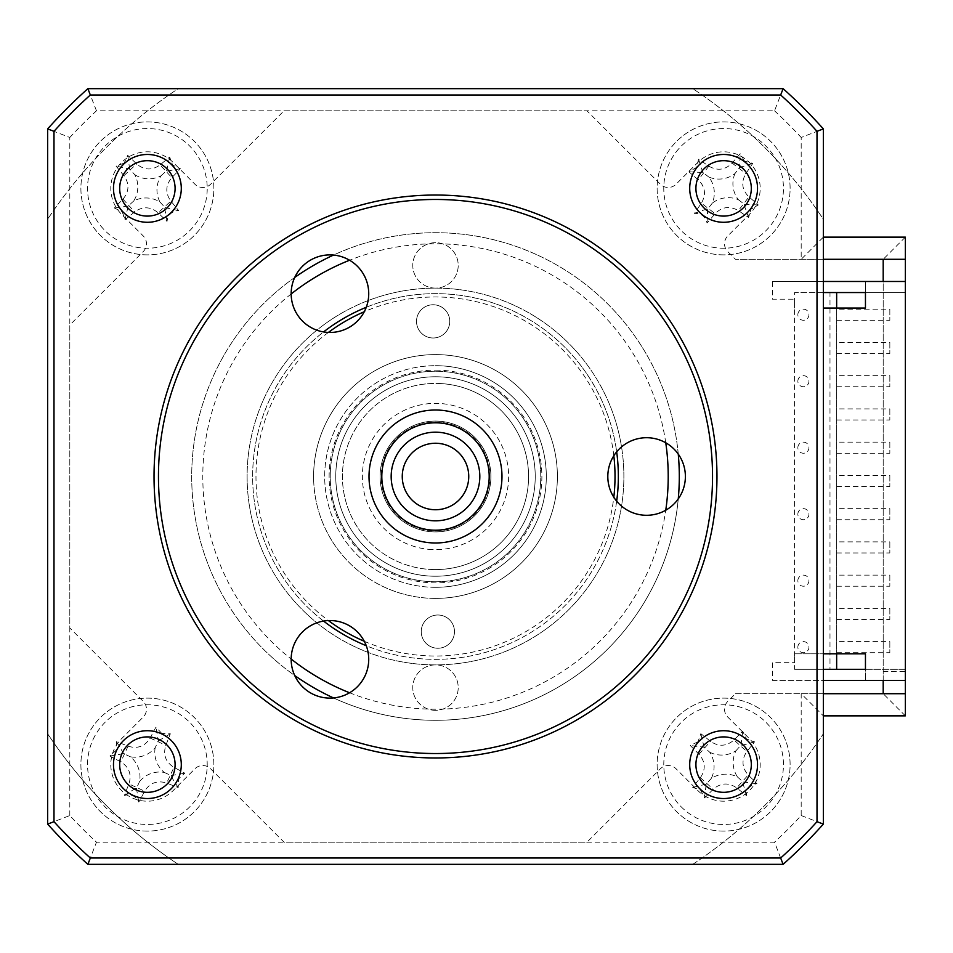 <?xml version="1.0" encoding="UTF-8"?>
<svg xmlns="http://www.w3.org/2000/svg" width="953" height="953" viewBox="0 0 953 953"><rect width="100%" height="100%" fill="white"/><g stroke="black" fill="none" stroke-linecap="round" stroke-linejoin="round"><path stroke-width="0.71" stroke-dasharray="4.76 3.57" d="M435.497 576.231A99.731 99.731 0 0 1 335.766 476.5A99.731 99.731 0 0 1 435.497 376.769A99.731 99.731 0 0 1 535.229 476.5A99.731 99.731 0 0 1 435.497 576.231M435.497 598.401A121.901 121.901 0 0 1 313.608 476.5A121.901 121.901 0 0 1 435.497 354.599A121.901 121.901 0 0 1 557.398 476.5A121.901 121.901 0 0 1 435.497 598.401A121.901 121.901 0 0 0 557.398 476.5A121.901 121.901 0 0 0 435.497 354.599A121.901 121.901 0 0 0 313.608 476.5A121.901 121.901 0 0 0 435.497 598.401M449.756 321.125A16.618 16.618 0 0 0 432.888 304.757A16.618 16.618 0 0 0 416.521 321.626A16.618 16.618 0 0 0 433.389 337.993A16.618 16.618 0 0 0 449.756 321.125A16.618 16.618 0 0 0 432.888 304.757A16.618 16.618 0 0 0 416.521 321.626A16.618 16.618 0 0 0 433.389 337.993A16.618 16.618 0 0 0 449.756 321.125M454.474 631.374A16.618 16.618 0 0 0 437.606 615.007A16.618 16.618 0 0 0 421.238 631.875A16.618 16.618 0 0 0 438.106 648.243A16.618 16.618 0 0 0 454.474 631.374A16.618 16.618 0 0 0 437.606 615.007A16.618 16.618 0 0 0 421.238 631.875A16.618 16.618 0 0 0 438.106 648.243A16.618 16.618 0 0 0 454.474 631.374M328.392 332.43A179.521 179.521 0 0 0 328.392 620.57M364.284 641.286A179.521 179.521 0 0 0 613.815 497.228M623.858 473.641A188.384 188.384 0 0 1 438.356 664.86A188.384 188.384 0 0 1 247.137 479.359A188.384 188.384 0 0 1 432.638 288.14A188.384 188.384 0 0 1 623.858 473.641M313.62 478.346A121.901 121.901 0 0 1 433.651 354.623A121.901 121.901 0 0 1 557.386 474.654A121.901 121.901 0 0 1 437.356 598.377A121.901 121.901 0 0 1 313.62 478.346A121.901 121.901 0 0 1 433.651 354.623A121.901 121.901 0 0 1 557.386 474.654A121.901 121.901 0 0 1 437.356 598.377A121.901 121.901 0 0 1 313.62 478.346M613.815 455.772A179.521 179.521 0 0 0 364.284 311.714M435.497 710.319A22.717 22.717 0 0 1 412.78 687.601A22.717 22.717 0 0 1 435.497 664.884A22.717 22.717 0 0 1 458.214 687.601A22.717 22.717 0 0 1 435.497 710.319A22.717 22.717 0 0 1 412.78 687.601A22.717 22.717 0 0 1 435.497 664.884A22.717 22.717 0 0 1 458.214 687.601A22.717 22.717 0 0 1 435.497 710.319M435.497 288.116A22.717 22.717 0 0 1 412.78 265.399A22.717 22.717 0 0 1 435.497 242.681A22.717 22.717 0 0 1 458.214 265.399A22.717 22.717 0 0 1 435.497 288.116A22.717 22.717 0 0 1 412.78 265.399A22.717 22.717 0 0 1 435.497 242.681A22.717 22.717 0 0 1 458.214 265.399A22.717 22.717 0 0 1 435.497 288.116M723.613 831.099A66.484 66.484 0 0 1 657.129 764.616A66.484 66.484 0 0 1 723.613 698.132A66.484 66.484 0 0 1 790.108 764.616A66.484 66.484 0 0 1 723.613 831.099A66.484 66.484 0 0 1 657.129 764.616A66.484 66.484 0 0 1 730.653 698.501A66.484 66.484 0 0 1 790.013 768.142A66.484 66.484 0 0 1 723.613 831.099M147.381 831.099A66.484 66.484 0 0 1 80.898 764.616A66.484 66.484 0 0 1 147.381 698.132A66.484 66.484 0 0 1 213.865 764.616A66.484 66.484 0 0 1 147.381 831.099A66.484 66.484 0 0 1 80.898 764.616A66.484 66.484 0 0 1 147.381 698.132A66.484 66.484 0 0 1 213.865 764.616A66.484 66.484 0 0 1 147.381 831.099M147.381 254.868A66.484 66.484 0 0 1 80.898 188.384A66.484 66.484 0 0 1 147.381 121.901A66.484 66.484 0 0 1 213.865 188.384A66.484 66.484 0 0 1 147.381 254.868A66.484 66.484 0 0 1 80.898 188.384A66.484 66.484 0 0 1 147.381 121.901A66.484 66.484 0 0 1 213.865 188.384A66.484 66.484 0 0 1 147.381 254.868M723.613 254.868A66.484 66.484 0 0 1 657.129 188.384A66.484 66.484 0 0 1 723.613 121.901A66.484 66.484 0 0 1 790.108 188.384A66.484 66.484 0 0 1 723.613 254.868A66.484 66.484 0 0 1 657.129 188.384A66.484 66.484 0 0 1 723.613 121.901A66.484 66.484 0 0 1 790.013 184.858A66.484 66.484 0 0 1 723.613 254.868M435.497 581.771A105.271 105.271 0 0 1 330.226 476.5A105.271 105.271 0 0 1 435.497 371.229A105.271 105.271 0 0 1 540.768 476.5A105.271 105.271 0 0 1 435.497 581.771A105.271 105.271 0 0 1 330.226 476.5A105.271 105.271 0 0 1 435.497 371.229A105.271 105.271 0 0 1 540.768 476.5A105.271 105.271 0 0 1 435.497 581.771M905.35 693.701L883.193 693.701L883.193 259.299L905.35 259.299M772.371 281.469L823.344 281.469L823.344 308.057L865.455 308.057L865.455 292.547L905.35 292.547L905.35 281.469L905.35 680.394L905.35 281.469L772.371 281.469L772.371 299.194L794.54 299.194L794.54 662.669L772.371 662.669L772.371 680.394L905.35 680.394L865.455 680.394L905.35 680.394L905.35 669.316L865.455 669.316L905.35 669.316L905.35 292.547L905.35 680.394M883.193 680.394L883.193 281.469L905.35 281.469L905.35 292.547L865.455 292.547L905.35 292.547L865.455 292.547L865.455 281.469L865.455 292.547M735.466 693.701L823.344 693.701L823.344 259.299L735.466 259.299L883.193 259.299L883.193 693.701L735.466 693.701L727.77 701.384A11.079 11.079 0 0 0 727.77 717.061L749.475 738.754A36.571 36.571 0 0 1 749.475 790.478A36.571 36.571 0 0 1 697.763 790.478L676.058 768.773A11.079 11.079 0 0 0 660.381 768.773L586.977 842.19L284.03 842.19L210.613 768.773A11.079 11.079 0 0 0 194.936 768.773L173.243 790.478A36.571 36.571 0 0 1 121.519 790.478A36.571 36.571 0 0 1 121.519 738.754L143.224 717.061A11.079 11.079 0 0 0 143.224 701.384L69.807 627.967L69.807 325.033L143.224 251.616A11.079 11.079 0 0 0 143.224 235.939L121.519 214.246A36.571 36.571 0 0 1 121.519 162.522A36.571 36.571 0 0 1 173.243 162.522L194.936 184.227A11.079 11.079 0 0 0 210.613 184.227L284.03 110.81L586.977 110.81L660.381 184.227A11.079 11.079 0 0 0 676.058 184.227L697.763 162.522A36.571 36.571 0 0 1 749.475 162.522A36.571 36.571 0 0 1 749.475 214.246L727.77 235.939A11.079 11.079 0 0 0 727.77 251.616L735.466 259.299M69.807 815.53L69.807 137.47L47.65 128.893L47.65 824.107A520.826 520.826 0 0 0 87.89 864.347L783.104 864.347A520.826 520.826 0 0 0 823.344 824.107L823.344 715.858L905.35 715.858L905.35 237.142L823.344 237.142L823.344 128.893A520.826 520.826 0 0 0 783.104 88.653L87.89 88.653A520.826 520.826 0 0 0 47.65 128.893L47.65 824.107A520.826 520.826 0 0 0 87.89 864.347L783.104 864.347L774.527 842.19L96.467 842.19A498.657 498.657 0 0 1 69.807 815.53L47.65 824.107A520.826 520.826 0 0 0 87.89 864.347L96.467 842.19M69.807 137.47A498.657 498.657 0 0 1 96.467 110.81L774.527 110.81L783.104 88.653L87.89 88.653A520.826 520.826 0 0 0 47.65 128.893L47.65 219.226A465.421 465.421 0 0 1 178.235 88.653L87.89 88.653A520.826 520.826 0 0 0 47.65 128.893M823.344 237.142L823.344 128.893A520.826 520.826 0 0 0 783.104 88.653L692.771 88.653A465.421 465.421 0 0 1 823.344 219.226L823.344 128.893A520.826 520.826 0 0 0 783.104 88.653A520.826 520.826 0 0 1 823.344 128.893L801.187 137.47L801.187 259.299L823.344 237.142M801.187 815.53L823.344 824.107A520.826 520.826 0 0 1 783.104 864.347A520.826 520.826 0 0 0 823.344 824.107L823.344 733.774A465.421 465.421 0 0 1 692.771 864.347L783.104 864.347A520.826 520.826 0 0 0 823.344 824.107L823.344 715.858L801.187 693.701L801.187 815.53A498.657 498.657 0 0 1 774.527 842.19M905.35 715.858L883.193 693.701L801.187 693.701M905.35 237.142L883.193 259.299L801.187 259.299M96.467 110.81L87.89 88.653M161.784 733.429L155.947 727.175A151.408 41.729 -65.2 0 0 150.133 738.051C144.88 746.402 137.53 749.106 128.071 746.175A151.408 41.729 24.8 0 0 116.576 741.66L116.195 750.214L109.94 756.051A151.408 41.729 -155.2 0 0 120.817 761.876C129.167 767.117 131.871 774.467 128.941 783.926A151.408 41.729 -65.2 0 0 124.426 795.421C131.014 793.766 135.802 795.981 138.816 802.057A151.408 41.729 114.8 0 0 144.642 791.181C149.883 782.83 157.233 780.126 166.692 783.056A151.408 41.729 -155.2 0 0 178.187 787.571L178.568 779.018L184.822 773.181A151.408 41.729 24.8 0 0 173.946 767.368C165.596 762.114 162.892 754.764 165.822 745.306A151.408 41.729 114.8 0 0 170.337 733.81L161.784 733.429M155.184 747.712A26.124 26.124 0 0 0 164.285 772.418A26.124 26.124 0 0 0 139.579 781.52A26.124 26.124 0 0 0 130.478 756.813A26.124 26.124 0 0 0 155.184 747.712L158.353 740.874L155.947 727.175M93.06 739.528A59.836 59.836 0 0 1 172.469 710.295A59.836 59.836 0 0 1 201.702 789.703A59.836 59.836 0 0 1 122.294 818.937A59.836 59.836 0 0 1 93.06 739.528M130.478 756.813L123.64 753.656L109.94 756.051M139.579 781.52L136.791 787.559L128.941 783.926M124.426 795.421L136.791 787.559L144.642 791.181M136.422 788.357L138.816 802.057M164.285 772.418L170.325 775.206L166.692 783.056M178.187 787.571L170.325 775.206L173.946 767.368M171.123 775.587L184.822 773.181M158.353 740.874L170.337 733.81M123.64 753.656L116.576 741.66M723.613 160.676A27.708 27.708 0 0 1 751.321 188.384A27.708 27.708 0 0 1 723.613 216.093A27.708 27.708 0 0 1 695.916 188.384A27.708 27.708 0 0 1 723.613 160.676M723.613 736.907A27.708 27.708 0 0 1 751.321 764.616A27.708 27.708 0 0 1 723.613 792.324A27.708 27.708 0 0 1 695.916 764.616A27.708 27.708 0 0 1 723.613 736.907M147.381 736.907A27.708 27.708 0 0 1 175.09 764.616A27.708 27.708 0 0 1 147.381 792.324A27.708 27.708 0 0 1 119.685 764.616A27.708 27.708 0 0 1 147.381 736.907M147.381 160.676A27.708 27.708 0 0 1 175.09 188.384A27.708 27.708 0 0 1 147.381 216.093A27.708 27.708 0 0 1 119.685 188.384A27.708 27.708 0 0 1 147.381 160.676M678.262 454.093A243.789 243.789 0 0 0 435.497 232.711A243.789 243.789 0 0 0 191.708 476.5A243.789 243.789 0 0 0 435.497 720.289A243.789 243.789 0 0 0 678.262 498.907M333.526 697.941A243.789 243.789 0 0 0 679.286 476.5A243.789 243.789 0 0 0 333.526 255.059M294.715 277.466A243.789 243.789 0 0 0 294.715 675.534M366.274 307.271A182.845 182.845 0 0 1 618.342 476.5A182.845 182.845 0 0 1 435.497 659.345A182.845 182.845 0 0 1 252.652 476.5A182.845 182.845 0 0 1 435.497 293.655A182.845 182.845 0 0 1 616.674 451.829M616.674 501.171A182.845 182.845 0 0 1 366.274 645.729M836.651 641.607L836.651 652.698L836.651 641.607L889.84 641.607L889.84 652.698L889.84 641.607M836.651 652.698L889.84 652.698M836.651 608.371L836.651 619.45L836.651 608.371L889.84 608.371L889.84 619.45L889.84 608.371M836.651 619.45L889.84 619.45M836.651 575.124L836.651 586.202L836.651 575.124L889.84 575.124L889.84 586.202L889.84 575.124M836.651 586.202L889.84 586.202M836.651 541.876L836.651 552.966L836.651 541.876L889.84 541.876L889.84 552.966L889.84 541.876M836.651 552.966L889.84 552.966M836.651 508.64L836.651 519.719L836.651 508.64L889.84 508.64L889.84 519.719L889.84 508.64M836.651 519.719L889.84 519.719M836.651 475.392L836.651 486.471L836.651 475.392L889.84 475.392L889.84 486.471L889.84 475.392M836.651 486.471L889.84 486.471M836.651 442.144L836.651 453.235L836.651 442.144L889.84 442.144L889.84 453.235L889.84 442.144M836.651 453.235L889.84 453.235M836.651 408.908L836.651 419.987L836.651 408.908L889.84 408.908L889.84 419.987L889.84 408.908M836.651 419.987L889.84 419.987M836.651 375.661L836.651 386.739L836.651 375.661L889.84 375.661L889.84 386.739L889.84 375.661M836.651 386.739L889.84 386.739M836.651 342.413L836.651 353.492L836.651 342.413L889.84 342.413L889.84 353.492L889.84 342.413M836.651 353.492L889.84 353.492M836.651 309.165L836.651 320.256L836.651 309.165L889.84 309.165L889.84 320.256L889.84 309.165M836.651 320.256L889.84 320.256M865.455 669.316L905.35 669.316L865.455 669.316L865.455 680.394L865.455 653.806L794.54 653.806L794.54 669.316L836.651 669.316L829.992 669.316L829.992 292.547L836.651 292.547L794.54 292.547L794.54 308.057M823.344 308.057L823.344 653.806L794.54 653.806M836.651 308.057L836.651 653.806M829.992 292.547L836.651 292.547L836.651 669.316L829.992 669.316M794.54 669.316L823.344 669.316L823.344 733.774A465.421 465.421 0 0 1 692.771 864.347L178.235 864.347A465.421 465.421 0 0 1 47.65 733.774L47.65 824.107M823.344 292.547L794.54 292.547M797.864 647.158A5.539 5.539 0 0 1 803.403 641.607A5.539 5.539 0 0 1 808.942 647.158A5.539 5.539 0 0 1 803.403 652.698A5.539 5.539 0 0 1 797.864 647.158M797.864 580.663A5.539 5.539 0 0 1 803.403 575.124A5.539 5.539 0 0 1 808.942 580.663A5.539 5.539 0 0 1 803.403 586.202A5.539 5.539 0 0 1 797.864 580.663M797.864 514.179A5.539 5.539 0 0 1 803.403 508.64A5.539 5.539 0 0 1 808.942 514.179A5.539 5.539 0 0 1 803.403 519.719A5.539 5.539 0 0 1 797.864 514.179M797.864 447.684A5.539 5.539 0 0 1 803.403 442.144A5.539 5.539 0 0 1 808.942 447.684A5.539 5.539 0 0 1 803.403 453.235A5.539 5.539 0 0 1 797.864 447.684M797.864 381.2A5.539 5.539 0 0 1 803.403 375.661A5.539 5.539 0 0 1 808.942 381.2A5.539 5.539 0 0 1 803.403 386.739A5.539 5.539 0 0 1 797.864 381.2M797.864 314.716A5.539 5.539 0 0 1 803.403 309.165A5.539 5.539 0 0 1 808.942 314.716A5.539 5.539 0 0 1 803.403 320.256A5.539 5.539 0 0 1 797.864 314.716M772.371 680.394L823.344 680.394M323.555 621.07A182.845 182.845 0 0 1 323.555 331.93M87.89 864.347L178.235 864.347A465.421 465.421 0 0 1 47.65 733.774L47.65 219.226A465.421 465.421 0 0 1 178.235 88.653L692.771 88.653A465.421 465.421 0 0 1 823.344 219.226L823.344 281.469M823.344 653.806L823.344 669.316M744.519 161.117L740.195 153.731A151.408 41.729 -52.5 0 0 732.118 163.07C725.173 170.063 717.406 171.087 708.818 166.156A151.408 41.729 37.5 0 0 698.597 159.234L696.345 167.49L688.959 171.814A151.408 41.729 -142.5 0 0 698.299 179.879C705.291 186.824 706.328 194.591 701.384 203.18A151.408 41.729 -52.5 0 0 694.463 213.401C701.241 213.234 705.434 216.45 707.043 223.038A151.408 41.729 127.5 0 0 715.107 213.698C722.064 206.706 729.831 205.681 738.408 210.613A151.408 41.729 -142.5 0 0 748.629 217.534L750.881 209.279L758.266 204.955A151.408 41.729 37.5 0 0 748.927 196.89C741.934 189.933 740.91 182.166 745.842 173.589A151.408 41.729 127.5 0 0 752.763 163.368L744.519 161.117M734.942 173.601A26.124 26.124 0 0 0 738.396 199.713A26.124 26.124 0 0 0 712.284 203.156A26.124 26.124 0 0 0 708.841 177.055A26.124 26.124 0 0 0 734.942 173.601L739.528 167.621L740.195 153.731M676.118 151.98A59.836 59.836 0 0 1 760.017 140.889A59.836 59.836 0 0 1 771.108 224.789A59.836 59.836 0 0 1 687.22 235.879A59.836 59.836 0 0 1 676.118 151.98M708.841 177.055L702.861 172.481L688.959 171.814M712.284 203.156L708.246 208.433L701.384 203.18M694.463 213.401L708.246 208.433L715.107 213.698M707.71 209.136L707.043 223.038M738.396 199.713L743.674 203.751L738.408 210.613M748.629 217.534L743.674 203.751L748.927 196.89M744.376 204.287L758.266 204.955M739.528 167.621L752.763 163.368M702.861 172.481L698.597 159.234M432.269 549.571A73.143 73.143 0 0 1 362.438 473.272A73.143 73.143 0 0 1 438.725 403.429A73.143 73.143 0 0 1 508.568 479.728A73.143 73.143 0 0 1 432.269 549.571M437.951 421.143A55.405 55.405 0 0 0 380.152 474.058A55.405 55.405 0 0 0 433.055 531.857A55.405 55.405 0 0 0 490.855 478.942A55.405 55.405 0 0 0 437.951 421.143A55.405 55.405 0 0 0 380.152 474.058A55.405 55.405 0 0 0 433.055 531.857A55.405 55.405 0 0 0 490.855 478.942A55.405 55.405 0 0 0 437.951 421.143M439.607 383.511A93.084 93.084 0 0 1 528.486 480.61A93.084 93.084 0 0 1 431.387 569.489A93.084 93.084 0 0 0 528.486 480.61A93.084 93.084 0 0 0 439.607 383.511A93.084 93.084 0 0 0 342.508 472.39A93.084 93.084 0 0 0 431.387 569.489A93.084 93.084 0 0 1 342.508 472.39A93.084 93.084 0 0 1 439.607 383.511M431.09 576.136A99.731 99.731 0 0 0 535.133 480.908A99.731 99.731 0 0 0 439.905 376.864A99.731 99.731 0 0 1 535.133 480.908A99.731 99.731 0 0 1 431.09 576.136A99.731 99.731 0 0 1 335.861 472.092A99.731 99.731 0 0 1 439.905 376.864A99.731 99.731 0 0 0 335.861 472.092A99.731 99.731 0 0 0 431.09 576.136M623.881 476.5A188.384 188.384 0 0 0 435.497 288.116A188.384 188.384 0 0 0 247.113 476.5A188.384 188.384 0 0 0 435.497 664.884A188.384 188.384 0 0 0 623.881 476.5M535.229 476.5A99.731 99.731 0 0 0 435.497 376.769A99.731 99.731 0 0 0 335.766 476.5A99.731 99.731 0 0 0 435.497 576.231A99.731 99.731 0 0 0 535.229 476.5M124.104 163.118L116.087 166.108A151.408 41.729 -132.6 0 0 123.902 175.662C129.596 183.703 129.274 191.541 122.937 199.141A151.408 41.729 -42.6 0 0 114.372 208.016L122.115 211.661L125.105 219.678A151.408 41.729 137.4 0 0 134.659 211.864C142.7 206.17 150.538 206.491 158.138 212.829A151.408 41.729 -132.6 0 0 167.025 221.394C168.026 214.687 171.909 211.113 178.676 210.661A151.408 41.729 47.4 0 0 170.861 201.107C165.167 193.066 165.488 185.227 171.826 177.627A151.408 41.729 137.4 0 0 180.391 168.741L172.648 165.107L169.658 157.09A151.408 41.729 -42.6 0 0 160.104 164.905C152.063 170.599 144.237 170.277 136.624 163.94A151.408 41.729 47.4 0 0 127.75 155.375L124.104 163.118M134.766 174.685A26.124 26.124 0 0 0 161.081 175.769A26.124 26.124 0 0 0 159.997 202.084A26.124 26.124 0 0 0 133.694 201A26.124 26.124 0 0 0 134.766 174.685L129.668 169.146L116.087 166.108M103.365 228.923A59.836 59.836 0 0 1 106.843 144.368A59.836 59.836 0 0 1 191.398 147.846A59.836 59.836 0 0 1 187.92 232.401A59.836 59.836 0 0 1 103.365 228.923M133.694 201L128.143 206.098L125.105 219.678M159.997 202.084L164.5 206.968L158.138 212.829M167.025 221.394L164.5 206.968L170.861 201.107M165.095 207.623L178.676 210.661M161.081 175.769L165.965 171.266L171.826 177.627M180.391 168.741L165.965 171.266L160.104 164.905M166.62 170.67L169.658 157.09M129.668 169.146L127.75 155.375M128.143 206.098L114.372 208.016M697.977 741.756L690.282 745.52A151.408 41.729 -138.3 0 0 699.002 754.252C705.458 761.709 705.911 769.524 700.348 777.719A151.408 41.729 -48.3 0 0 692.688 787.392L700.753 790.263L704.517 797.947A151.408 41.729 131.7 0 0 713.249 789.227C720.706 782.77 728.533 782.318 736.717 787.881A151.408 41.729 -138.3 0 0 746.402 795.541C746.735 788.762 750.249 784.819 756.944 783.711A151.408 41.729 41.7 0 0 748.224 774.98C741.768 767.522 741.327 759.708 746.878 751.512A151.408 41.729 131.7 0 0 754.538 741.839L746.485 738.968L742.721 731.285A151.408 41.729 -48.3 0 0 733.977 740.005C726.52 746.461 718.705 746.914 710.509 741.351A151.408 41.729 41.7 0 0 700.836 733.691L697.977 741.756M709.723 752.227A26.124 26.124 0 0 0 736.002 750.714A26.124 26.124 0 0 0 737.515 777.005A26.124 26.124 0 0 0 711.224 778.518A26.124 26.124 0 0 0 709.723 752.227L704.1 747.212L690.282 745.52M683.789 809.276A59.836 59.836 0 0 1 678.953 724.792A59.836 59.836 0 0 1 763.436 719.956A59.836 59.836 0 0 1 768.285 804.439A59.836 59.836 0 0 1 683.789 809.276M711.224 778.518L706.209 784.14L704.517 797.947M737.515 777.005L742.47 781.436L736.717 787.881M746.402 795.541L742.47 781.436L748.224 774.98M743.137 782.02L756.944 783.711M736.002 750.714L740.433 745.758L746.878 751.512M754.538 741.839L740.433 745.758L733.977 740.005M741.017 745.091L742.721 731.285M704.1 747.212L700.836 733.691M706.209 784.14L692.688 787.392M488.043 458.929A55.405 55.405 0 0 1 453.068 529.046A55.405 55.405 0 0 1 382.951 494.071A55.405 55.405 0 0 0 453.068 529.046A55.405 55.405 0 0 0 488.043 458.929A55.405 55.405 0 0 0 417.926 423.954A55.405 55.405 0 0 0 382.951 494.071A55.405 55.405 0 0 1 417.926 423.954A55.405 55.405 0 0 1 488.043 458.929A55.405 55.405 0 0 1 453.068 529.046A55.405 55.405 0 0 1 382.951 494.071A55.405 55.405 0 0 1 417.926 423.954A55.405 55.405 0 0 1 488.043 458.929M498.55 455.415A66.484 66.484 0 0 1 456.582 539.553A66.484 66.484 0 0 1 372.444 497.585A66.484 66.484 0 0 1 414.412 413.447A66.484 66.484 0 0 1 498.55 455.415M393.458 490.557A44.326 44.326 0 0 0 449.554 518.539A44.326 44.326 0 0 0 477.536 462.443A44.326 44.326 0 0 0 421.44 434.461A44.326 44.326 0 0 0 393.458 490.557M435.497 757.969A281.469 281.469 0 0 0 716.966 476.5A281.469 281.469 0 0 0 435.497 195.031A281.469 281.469 0 0 0 154.029 476.5A281.469 281.469 0 0 0 435.497 757.969M435.497 199.463A277.037 277.037 0 0 1 712.534 476.5A277.037 277.037 0 0 1 435.497 753.537A277.037 277.037 0 0 1 158.46 476.5A277.037 277.037 0 0 1 435.497 199.463M435.497 587.31A110.81 110.81 0 0 1 324.687 476.5A110.81 110.81 0 0 1 435.497 365.69A110.81 110.81 0 0 0 324.687 476.5A110.81 110.81 0 0 0 435.497 587.31A110.81 110.81 0 0 0 546.307 476.5A110.81 110.81 0 0 0 435.497 365.69A110.81 110.81 0 0 1 546.307 476.5A110.81 110.81 0 0 1 435.497 587.31A110.81 110.81 0 0 0 546.307 476.5A110.81 110.81 0 0 0 435.497 365.69A110.81 110.81 0 0 0 324.687 476.5A110.81 110.81 0 0 0 435.497 587.31A110.81 110.81 0 0 0 546.307 476.5A110.81 110.81 0 0 0 435.497 365.69M435.497 370.121A106.379 106.379 0 0 1 541.876 476.5A106.379 106.379 0 0 1 435.497 582.879A106.379 106.379 0 0 1 329.119 476.5A106.379 106.379 0 0 1 435.497 370.121M329.952 698.108A38.787 38.787 0 0 1 291.165 659.321A38.787 38.787 0 0 1 329.952 620.534A38.787 38.787 0 0 1 368.728 659.321A38.787 38.787 0 0 1 329.952 698.108M329.952 332.466A38.787 38.787 0 0 1 291.165 293.679A38.787 38.787 0 0 1 329.952 254.892A38.787 38.787 0 0 1 368.728 293.679A38.787 38.787 0 0 1 329.952 332.466M646.599 515.287A38.787 38.787 0 0 1 607.811 476.5A38.787 38.787 0 0 1 646.599 437.713A38.787 38.787 0 0 1 685.386 476.5A38.787 38.787 0 0 1 646.599 515.287M435.497 530.904A54.404 54.404 0 0 0 489.913 476.5A54.404 54.404 0 0 0 435.497 422.096A54.404 54.404 0 0 0 381.093 476.5A54.404 54.404 0 0 0 435.497 530.904A54.404 54.404 0 0 0 489.913 476.5A54.404 54.404 0 0 0 435.497 422.096A54.404 54.404 0 0 0 381.093 476.5A54.404 54.404 0 0 0 435.497 530.904M883.193 671.531L905.35 671.531M774.527 110.81A498.657 498.657 0 0 1 801.187 137.47M128.071 746.175L120.817 761.876M150.133 738.051L165.822 745.306M665.754 442.776A232.711 232.711 0 0 0 349.584 260.229M291.165 293.965A232.711 232.711 0 0 0 291.165 659.035M349.584 692.771A232.711 232.711 0 0 0 665.754 510.224M708.818 166.156L698.299 179.879M732.118 163.07L745.842 173.589M122.937 199.141L134.659 211.864M123.902 175.662L136.624 163.94M700.348 777.719L713.249 789.227M699.002 754.252L710.509 741.351"/><path stroke-width="1.43" d="M328.392 620.57A179.521 179.521 0 0 0 364.284 641.286M613.815 497.228A179.521 179.521 0 0 0 613.815 455.772M364.284 311.714A179.521 179.521 0 0 0 328.392 332.43M883.193 281.469L883.193 259.299M823.344 259.299L905.35 259.299L905.35 693.701L823.344 693.701M883.193 693.701L883.193 680.394M905.35 259.299L905.35 237.142L823.344 237.142M823.344 715.858L905.35 715.858L905.35 693.701M723.613 222.287A33.915 33.915 0 0 0 757.528 188.384A33.915 33.915 0 0 0 723.613 154.469A33.915 33.915 0 0 0 689.71 188.384A33.915 33.915 0 0 0 723.613 222.287M723.613 216.093A27.708 27.708 0 0 0 751.321 188.384A27.708 27.708 0 0 0 723.613 160.676A27.708 27.708 0 0 0 695.916 188.384A27.708 27.708 0 0 0 723.613 216.093M723.613 798.531A33.915 33.915 0 0 0 757.528 764.616A33.915 33.915 0 0 0 723.613 730.713A33.915 33.915 0 0 0 689.71 764.616A33.915 33.915 0 0 0 723.613 798.531M723.613 792.324A27.708 27.708 0 0 0 751.321 764.616A27.708 27.708 0 0 0 723.613 736.907A27.708 27.708 0 0 0 695.916 764.616A27.708 27.708 0 0 0 723.613 792.324M147.381 798.531A33.915 33.915 0 0 0 181.296 764.616A33.915 33.915 0 0 0 147.381 730.713A33.915 33.915 0 0 0 113.478 764.616A33.915 33.915 0 0 0 147.381 798.531M147.381 792.324A27.708 27.708 0 0 0 175.09 764.616A27.708 27.708 0 0 0 147.381 736.907A27.708 27.708 0 0 0 119.685 764.616A27.708 27.708 0 0 0 147.381 792.324M147.381 222.287A33.915 33.915 0 0 0 181.296 188.384A33.915 33.915 0 0 0 147.381 154.469A33.915 33.915 0 0 0 113.478 188.384A33.915 33.915 0 0 0 147.381 222.287M147.381 216.093A27.708 27.708 0 0 0 175.09 188.384A27.708 27.708 0 0 0 147.381 160.676A27.708 27.708 0 0 0 119.685 188.384A27.708 27.708 0 0 0 147.381 216.093M333.526 255.059A243.789 243.789 0 0 0 294.715 277.466M294.715 675.534A243.789 243.789 0 0 0 333.526 697.941M616.674 451.829A182.845 182.845 0 0 1 616.674 501.171M823.344 308.057L865.455 308.057L865.455 292.547L823.344 292.547M865.455 292.547L836.651 292.547L836.651 308.057M823.344 669.316L865.455 669.316L865.455 653.806L823.344 653.806M865.455 669.316L836.651 669.316L836.651 653.806M823.344 680.394L905.35 680.394M823.344 281.469L905.35 281.469M90.321 94.99L87.89 88.653A520.826 520.826 0 0 0 47.65 128.893A520.826 520.826 0 0 1 87.89 88.653L783.104 88.653A520.826 520.826 0 0 1 823.344 128.893L817.007 131.323L817.007 821.677A514.489 514.489 0 0 1 780.674 858.01L90.321 858.01A514.489 514.489 0 0 1 53.987 821.677L53.987 131.323A514.489 514.489 0 0 1 90.321 94.99L780.674 94.99A514.489 514.489 0 0 1 817.007 131.323M366.274 645.729A182.845 182.845 0 0 1 323.555 621.07M323.555 331.93A182.845 182.845 0 0 1 366.274 307.271M678.262 498.907A243.789 243.789 0 0 0 678.262 454.093M53.987 821.677L47.65 824.107L47.65 128.893A520.826 520.826 0 0 1 87.89 88.653M53.987 131.323L47.65 128.893M780.674 94.99L783.104 88.653A520.826 520.826 0 0 1 823.344 128.893L823.344 824.107L817.007 821.677M90.321 858.01L87.89 864.347A520.826 520.826 0 0 1 47.65 824.107A520.826 520.826 0 0 0 87.89 864.347L783.104 864.347A520.826 520.826 0 0 0 823.344 824.107A520.826 520.826 0 0 1 783.104 864.347L780.674 858.01M384.583 493.535A53.69 53.69 0 0 0 452.532 527.426A53.69 53.69 0 0 0 486.423 459.465A53.69 53.69 0 0 0 418.474 425.574A53.69 53.69 0 0 0 384.583 493.535M498.55 455.415A66.484 66.484 0 0 1 456.582 539.553A66.484 66.484 0 0 1 372.444 497.585A66.484 66.484 0 0 1 414.412 413.447A66.484 66.484 0 0 1 498.55 455.415M477.536 462.443A44.326 44.326 0 0 1 449.554 518.539A44.326 44.326 0 0 1 393.458 490.557A44.326 44.326 0 0 1 421.44 434.461A44.326 44.326 0 0 1 477.536 462.443M403.977 487.043A33.248 33.248 0 0 0 446.04 508.032A33.248 33.248 0 0 0 467.03 465.957A33.248 33.248 0 0 0 424.955 444.968A33.248 33.248 0 0 0 403.977 487.043M435.497 753.537A277.037 277.037 0 0 0 712.534 476.5A277.037 277.037 0 0 0 435.497 199.463A277.037 277.037 0 0 0 158.46 476.5A277.037 277.037 0 0 0 435.497 753.537M435.497 195.031A281.469 281.469 0 0 1 716.966 476.5A281.469 281.469 0 0 1 435.497 757.969A281.469 281.469 0 0 1 154.029 476.5A281.469 281.469 0 0 1 435.497 195.031M329.952 698.108A38.787 38.787 0 0 1 291.165 659.321A38.787 38.787 0 0 1 329.952 620.534A38.787 38.787 0 0 1 368.728 659.321A38.787 38.787 0 0 1 329.952 698.108M329.952 332.466A38.787 38.787 0 0 1 291.165 293.679A38.787 38.787 0 0 1 329.952 254.892A38.787 38.787 0 0 1 368.728 293.679A38.787 38.787 0 0 1 329.952 332.466M646.599 515.287A38.787 38.787 0 0 1 607.811 476.5A38.787 38.787 0 0 1 646.599 437.713A38.787 38.787 0 0 1 685.386 476.5A38.787 38.787 0 0 1 646.599 515.287M349.584 260.229A232.711 232.711 0 0 0 291.165 293.965M291.165 659.035A232.711 232.711 0 0 0 349.584 692.771M665.754 510.224A232.711 232.711 0 0 0 665.754 442.776"/></g></svg>
